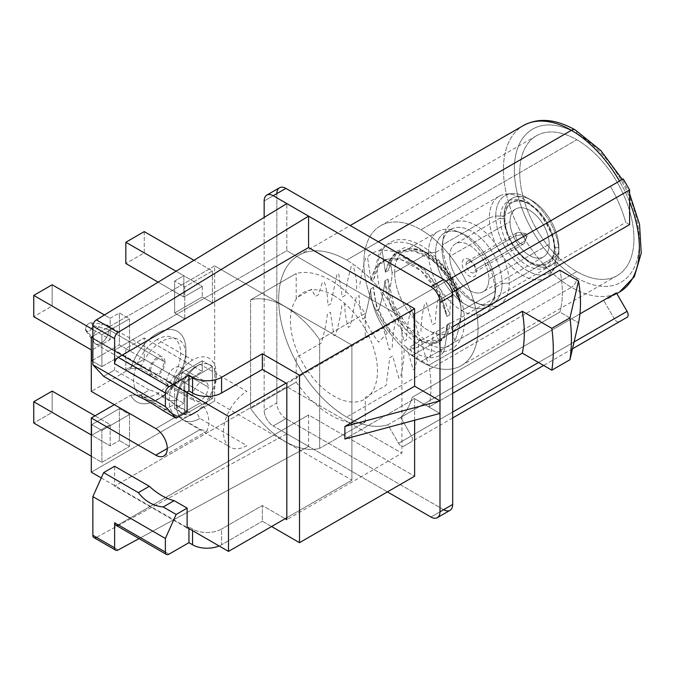 <?xml version="1.0" encoding="UTF-8"?>
<svg xmlns="http://www.w3.org/2000/svg" width="675" height="675" viewBox="0 0 675 675"><rect width="100%" height="100%" fill="white"/><g stroke="black" fill="none" stroke-linecap="round" stroke-linejoin="round"><path stroke-width="0.51" stroke-dasharray="3.38 2.53" d="M286.048 383.138L351.903 345.119L351.903 480.161L286.824 517.733L351.903 480.161L214.692 400.942L214.692 265.899L92.863 336.243L214.692 265.899L351.903 345.119L351.903 480.161L214.692 400.942L214.692 265.899L351.903 345.119L286.048 383.138M101.25 477.925L187.127 527.504L101.25 477.925M187.127 392.462L92.863 338.048L187.127 392.462M155.765 428.583L200.348 402.848L140.493 368.288L130.773 368.584L91.302 391.373L130.773 368.584A40.694 23.498 -60 0 1 163.021 330.725A40.694 23.498 -60 0 1 185.92 350.038A40.694 23.498 -60 0 1 163.021 395.786A40.694 23.498 -60 0 1 130.773 395.17L140.493 394.875L200.348 429.427L167.273 448.521L200.348 429.427L206.972 431.106L208.938 424.465C209.123 415.446 206.263 408.24 200.348 402.848L155.765 428.583M114.32 404.663L130.773 395.17L114.32 404.663M91.302 472.179L214.692 400.942L91.302 472.179M129.516 318.802L129.516 350.705L101.891 366.652L101.891 334.749L129.516 318.802L119.391 312.955L119.391 344.849L129.516 350.705L129.516 318.802L101.891 334.749L101.891 366.652L91.766 360.804L91.766 350.173L91.302 349.903L91.766 350.173L91.766 360.804L119.391 344.849L119.391 312.955L110.177 318.271L110.177 339.533L91.766 350.173L110.177 339.533L52.169 306.045L33.75 316.676L52.169 306.045L110.177 339.533L110.177 318.271L104.439 314.955L110.177 318.271L119.391 312.955L129.516 318.802M184.764 414.501L184.764 382.598L212.397 366.652L212.397 398.554L184.764 414.501L212.397 398.554L212.397 366.652L184.764 382.598L174.639 376.751L202.264 360.804L212.397 366.652L202.264 360.804L202.264 371.436L144.248 337.939L144.248 359.21L212.397 398.554L144.248 359.21L125.837 369.841L125.837 348.578L144.248 337.939L202.264 371.436L183.845 382.067L125.837 348.578L144.248 337.939L144.248 359.21L125.837 369.841L183.845 403.338L183.845 382.067L202.264 371.436L202.264 360.804L174.639 376.751L174.639 408.653L183.845 403.338L174.639 408.653L184.764 414.501L174.639 408.653L174.639 376.751L184.764 382.598L184.764 414.501M212.397 270.953L212.397 302.856L184.764 318.802L184.764 286.9L212.397 270.953L193.936 260.297L212.397 270.953L184.764 286.9L184.764 318.802L174.639 312.955L202.264 297.008L212.397 302.856L212.397 270.953M101.891 462.35L101.891 430.448L129.516 414.501L129.516 446.394L101.891 462.35L91.302 456.233L101.891 462.35L129.516 446.394L129.516 414.501L119.391 408.653L119.391 440.547L129.516 446.394L119.391 440.547L119.391 408.653L129.516 414.501L101.891 430.448L91.766 424.6L119.391 408.653L91.766 424.6L101.891 430.448L101.891 462.35M144.248 231.609L144.248 252.88L202.264 286.369L202.264 297.008L202.264 286.369L183.845 297.008L183.845 275.738L174.639 281.053L174.639 312.955L174.639 281.053L184.764 286.9L174.639 281.053L183.845 275.738L176.04 271.232L183.845 275.738L183.845 297.008L202.264 286.369L144.248 252.88L125.837 263.512L144.248 252.88L144.248 231.609M94.989 415.825L110.177 424.6L91.766 435.232L91.302 434.97L91.766 435.232L91.766 424.6L91.766 435.232L110.177 424.6L110.177 445.863L119.391 440.547L110.177 445.863L110.177 424.6L94.989 415.825M52.169 391.103L52.169 412.374L33.75 423.006L52.169 412.374L110.177 445.863L52.169 412.374L52.169 391.103M52.169 284.774L52.169 306.045L52.169 284.774M92.863 329.535L101.891 334.749L92.863 329.535M158.136 282.158L183.845 297.008L158.136 282.158M212.397 302.856L202.264 297.008L174.639 312.955L184.764 318.802L212.397 302.856M91.766 360.804L101.891 366.652L129.516 350.705L119.391 344.849L91.766 360.804M125.837 348.578L183.845 382.067L183.845 403.338L125.837 369.841L125.837 348.578M130.773 368.584A40.694 23.498 -60 0 1 163.021 330.725A40.694 23.498 -60 0 1 185.92 350.038L185.92 355.354A34.18 19.735 120 0 0 167.687 338.825A34.18 19.735 120 0 0 140.493 368.288L130.773 368.584M185.92 350.038A40.694 23.498 -60 0 1 157.14 399.878A40.694 23.498 -60 0 1 130.773 395.17L140.493 394.875A34.18 19.735 120 0 0 161.747 397.221A34.18 19.735 120 0 0 185.92 355.354L185.92 350.038M427.537 361.437C424.145 353.185 422.137 345.828 421.495 339.365L418.525 341.077C418.711 347.878 417.521 357.083 414.948 368.71L413.151 369.748L407.109 347.676L404.139 349.388C404.106 357.843 402.916 367.048 400.562 377.013L398.756 378.051L392.723 355.978L389.753 357.691L386.168 385.324L365.251 397.398L365.251 422.035L319.672 448.352L365.251 422.035A82.527 47.647 60 0 1 296.19 382.168L250.611 408.476A82.527 47.647 -120 0 0 319.672 448.352L319.672 339.711A82.527 47.647 -120 0 0 250.611 299.835L250.611 408.476A82.527 47.647 -120 0 0 319.672 448.352L319.672 339.711A82.527 47.647 -120 0 0 250.611 299.835L296.19 273.518A82.527 47.647 60 0 1 365.251 313.394L319.672 339.711L365.251 313.394L365.251 338.032L383.24 327.645L389.281 349.718L392.251 348.005C392.209 340.073 393.398 330.868 395.828 320.38M397.626 319.343C400.958 327.35 402.967 334.707 403.667 341.407L406.637 339.694C406.468 332.682 407.666 323.477 410.214 312.069L412.02 311.032L418.061 333.104L421.023 331.391C421.04 323.047 422.238 313.833 424.609 303.767L426.406 302.721L432.447 324.793L435.409 323.08C435.367 315.174 436.565 305.961 438.995 295.456L440.792 294.418L446.833 316.491L449.803 314.778C449.786 306.956 450.892 298.122 453.127 288.293C458.612 295.92 461.278 303.936 461.135 312.356C461.202 319.916 459.11 329.501 454.849 341.12L450.276 322.751L447.306 324.464C447.331 332.53 446.133 341.744 443.72 352.088L441.923 353.135L435.881 331.062L432.92 332.775C432.953 340.732 431.764 349.945 429.334 360.399M351.278 266.355C348.165 277.197 346.157 286.875 345.237 295.397L342.276 297.11L338.69 273.62L336.892 274.657L330.851 303.708L327.881 305.421C327.712 296.114 326.523 288.284 324.304 281.931L322.127 283.179L318.355 294.773L315.385 296.485L311.614 289.254L296.19 298.156L296.19 273.518L250.611 299.835L250.611 408.476L296.19 382.168L296.19 357.522L321.368 342.984C324.481 332.151 326.498 322.464 327.409 313.934L330.379 312.221L333.965 335.72L335.762 334.682C338.926 323.57 340.942 313.892 341.803 305.632L344.765 303.919C344.697 311.723 345.895 319.553 348.351 327.409L350.148 326.371L356.189 297.321L359.159 295.608C359.218 304.273 360.416 312.103 362.737 319.106L364.534 318.068C367.656 307.209 369.664 297.523 370.575 289.018C369.664 297.523 367.656 307.209 364.534 318.068C368.263 326.919 372.988 334.969 378.7 342.225L387.248 333.003C377.013 319.368 371.461 304.703 370.575 289.018L373.545 287.305L377.123 310.795L378.92 309.757C382.05 298.873 384.058 289.187 384.961 280.707C384.058 289.187 382.05 298.873 378.92 309.757C393.247 346.081 429.401 368.601 443.72 352.088C446.133 341.744 447.331 332.53 447.306 324.464C444.994 343.448 434.945 348.359 417.15 339.196C400.672 329.468 385.231 302.501 384.961 280.707L387.931 278.994L388.935 291.684C391.036 284.445 392.082 278.041 392.074 272.481L390.015 259.715L388.403 270.481L385.433 272.194L381.856 248.695L385.433 272.194C389.964 251.885 402.249 245.734 422.305 253.724C439.476 261.554 455.996 283.762 460.291 303.286C456.815 282.884 434.911 252.931 410.02 243.852C398.562 240.452 389.171 242.072 381.856 248.695L380.059 249.742C376.92 260.668 374.912 270.354 374.017 278.783L371.048 280.496C375.553 260.246 387.796 254.07 407.784 261.968C426.549 270.371 444.277 296.021 446.833 316.491L440.792 294.418C423.63 259.732 384.623 238.857 367.47 257.006L371.048 280.496L367.47 257.006M365.664 258.044C362.256 270.287 360.248 279.965 359.623 287.094M356.662 288.807C356.873 281.931 355.674 274.101 353.076 265.317M385.433 272.194L388.403 270.481L392.369 258.761L399.946 251.117L413.041 248.476L428.296 253.581A49.098 28.342 60 0 1 460.291 303.286L450.478 280.361L433.637 261.014L414.104 250.83L396.984 252.83L389.399 260.474L385.433 272.194M373.545 287.305L370.575 289.018C371.461 304.703 377.013 319.368 387.248 333.003L390.209 331.29C379.983 317.655 374.423 302.991 373.545 287.305M447.306 324.464L450.276 322.751L447.871 333.568L441.847 340.31L426.237 340.563L408.265 327.367L393.879 304.577L387.931 278.994L384.961 280.707L390.918 306.29L405.295 329.079L423.267 342.276L438.877 342.023L444.901 335.281L447.306 324.464M449.803 314.778L446.833 316.491L438.303 292.393L421.335 271.088L400.773 259.394L382.59 261.141L375.013 268.785L371.048 280.496L374.017 278.783L377.983 267.072L385.552 259.428L403.743 257.681L424.297 269.376L441.264 290.68L449.803 314.778M461.135 312.356C461.278 303.936 458.612 295.92 453.127 288.293L442.285 270.194A60.885 35.151 -120 0 0 418.087 247.632A60.885 35.151 -120 0 0 410.02 243.852L419.715 248.577L446.715 273.856L460.291 303.286A49.098 28.342 -120 0 0 428.296 253.581L426.381 252.416L404.755 247.565L396.098 251.606L390.015 259.715L392.074 272.481L394.605 272.481A47.047 27.16 60 0 1 427.874 253.277A47.047 27.16 60 0 1 461.135 310.897L461.135 312.356L461.135 310.897A47.047 27.16 60 0 1 427.866 330.1A47.047 27.16 60 0 1 394.605 272.481L392.074 272.481C392.082 278.041 391.036 284.445 388.935 291.684C397.086 329.847 439.459 361.733 454.849 341.12C459.11 329.501 461.202 319.916 461.135 312.356M494.977 291.355A47.047 27.16 60 0 1 485.232 312.896A47.047 27.16 60 0 1 448.976 300.291A47.047 27.16 60 0 1 428.448 252.948L394.605 272.481A47.047 27.16 -120 0 0 415.142 319.823A47.047 27.16 -120 0 0 451.389 332.429A47.047 27.16 -120 0 0 461.135 310.897L494.977 291.355L495.669 287.238A42.483 24.528 60 0 1 495.264 292.663A42.483 24.528 60 0 1 463.168 303.05A42.483 24.528 60 0 1 435.586 252.543L428.448 252.948A47.047 27.16 -120 0 0 458.992 308.863A47.047 27.16 -120 0 0 494.53 297.363A47.047 27.16 -120 0 0 494.977 291.355A47.047 27.16 -120 0 0 456.283 231.12A47.047 27.16 -120 0 0 428.448 252.948L435.586 252.543A42.483 24.528 60 0 1 460.721 232.841A42.483 24.528 60 0 1 495.669 287.238L494.977 291.355L461.135 310.897A47.047 27.16 -120 0 0 440.598 263.554A47.047 27.16 -120 0 0 404.35 250.948A47.047 27.16 -120 0 0 394.605 272.481L428.448 252.948A47.047 27.16 60 0 1 438.185 231.407A47.047 27.16 60 0 1 474.441 244.012A47.047 27.16 60 0 1 494.977 291.355M555.871 256.196A47.047 27.16 60 0 1 546.134 277.737A47.047 27.16 60 0 1 509.878 265.132A47.047 27.16 60 0 1 489.341 217.789L442.716 244.704A47.047 27.16 -120 0 0 463.252 292.047A47.047 27.16 -120 0 0 499.508 304.653A47.047 27.16 -120 0 0 509.245 283.12L555.871 256.196L509.245 283.12A47.047 27.16 -120 0 0 488.717 235.769A47.047 27.16 -120 0 0 452.461 223.172A47.047 27.16 -120 0 0 442.716 244.704L489.341 217.789A47.047 27.16 60 0 1 499.087 196.248A47.047 27.16 60 0 1 535.342 208.853A47.047 27.16 60 0 1 555.871 256.196A47.047 27.16 -120 0 0 539.224 213.3A47.047 27.16 -120 0 0 505.938 194.13A47.047 27.16 -120 0 0 489.341 217.789L495.771 216.059A44.617 25.76 60 0 1 511.507 193.615A44.617 25.76 60 0 1 543.071 211.807A44.617 25.76 60 0 1 558.875 252.484L555.871 256.196L558.875 252.484A44.617 25.76 -120 0 0 527.318 197.843A44.617 25.76 -120 0 0 495.771 216.059L504.056 216.059A38.762 22.376 60 0 1 531.461 200.23A38.762 22.376 60 0 1 558.875 247.7L558.875 252.484L558.875 247.7A38.762 22.376 60 0 1 531.461 263.528A38.762 22.376 60 0 1 504.056 216.059L495.771 216.059A44.617 25.76 -120 0 0 527.318 270.7A44.617 25.76 -120 0 0 558.875 252.484A44.617 25.76 60 0 1 554.622 268.296A44.617 25.76 60 0 1 519.134 264.727A44.617 25.76 60 0 1 495.771 216.059L489.341 217.789A47.047 27.16 -120 0 0 513.979 269.106A47.047 27.16 -120 0 0 551.391 272.869A47.047 27.16 -120 0 0 555.871 256.196M554.715 247.7L558.875 247.7A38.762 22.376 60 0 1 531.461 263.528A38.762 22.376 60 0 1 504.056 216.059L504.056 218.455A35.817 20.68 -120 0 0 529.386 262.33A35.817 20.68 -120 0 0 554.715 247.7A35.817 20.68 -120 0 0 529.386 203.833A35.817 20.68 -120 0 0 504.056 218.455L504.056 216.059A38.762 22.376 60 0 1 531.461 200.23A38.762 22.376 60 0 1 558.875 247.7L554.715 247.7M442.716 244.704A47.047 27.16 60 0 1 443.163 238.697A47.047 27.16 60 0 1 478.702 227.197A47.047 27.16 60 0 1 509.245 283.12L502.116 283.517A42.483 24.528 -120 0 0 474.525 233.018A42.483 24.528 -120 0 0 442.429 243.397A42.483 24.528 -120 0 0 442.024 248.822L442.716 244.704L442.024 248.822A42.483 24.528 -120 0 0 476.972 303.227A42.483 24.528 -120 0 0 502.116 283.517L509.245 283.12A47.047 27.16 60 0 1 481.41 304.94A47.047 27.16 60 0 1 442.716 244.704M495.669 287.238L502.116 283.517A42.483 24.528 60 0 1 493.315 302.965A42.483 24.528 60 0 1 460.569 291.583A42.483 24.528 60 0 1 442.024 248.822L435.586 252.543A42.483 24.528 -120 0 0 454.132 295.304A42.483 24.528 -120 0 0 486.869 306.686A42.483 24.528 -120 0 0 495.669 287.238A42.483 24.528 -120 0 0 477.124 244.477A42.483 24.528 -120 0 0 444.378 233.094A42.483 24.528 -120 0 0 435.586 252.543L442.024 248.822A42.483 24.528 60 0 1 450.824 229.373A42.483 24.528 60 0 1 483.57 240.756A42.483 24.528 60 0 1 502.116 283.517L495.669 287.238M504.875 218.658A34.999 20.208 -120 0 0 529.622 261.52A34.999 20.208 -120 0 0 554.369 247.227A34.999 20.208 -120 0 0 529.622 204.365A34.999 20.208 -120 0 0 504.875 218.658L500.268 218.658A38.256 22.089 -120 0 0 527.318 265.503A38.256 22.089 -120 0 0 554.369 249.885L554.369 247.227A34.999 20.208 60 0 1 529.622 261.52A34.999 20.208 60 0 1 504.875 218.658A34.999 20.208 60 0 1 529.622 204.365A34.999 20.208 60 0 1 554.369 247.227L554.369 249.885A38.256 22.089 -120 0 0 527.318 203.04A38.256 22.089 -120 0 0 500.268 218.658L504.875 218.658M549.188 244.24A27.675 15.981 60 0 1 529.622 255.538A27.675 15.981 60 0 1 510.055 221.645A27.675 15.981 60 0 1 529.622 210.347A27.675 15.981 60 0 1 549.188 244.24A27.675 15.981 60 0 1 543.459 256.905A27.675 15.981 60 0 1 522.138 249.497A27.675 15.981 60 0 1 510.055 221.645L449.736 256.466A27.675 15.981 -120 0 0 461.818 284.318A27.675 15.981 -120 0 0 483.148 291.727A27.675 15.981 -120 0 0 488.877 279.062L549.188 244.24L488.877 279.062A27.675 15.981 -120 0 0 476.795 251.21A27.675 15.981 -120 0 0 455.473 243.802A27.675 15.981 -120 0 0 449.736 256.466L510.055 221.645A27.675 15.981 60 0 1 515.784 208.98A27.675 15.981 60 0 1 537.114 216.388A27.675 15.981 60 0 1 549.188 244.24M449.736 256.466A27.675 15.981 60 0 1 469.311 245.168A27.675 15.981 60 0 1 488.877 279.062A27.675 15.981 60 0 1 469.311 290.36A27.675 15.981 60 0 1 449.736 256.466M469.311 259.521A10.091 5.83 -120 0 0 462.173 263.647A10.091 5.83 -120 0 0 469.311 276.007A10.091 5.83 -120 0 0 476.44 271.882A10.091 5.83 -120 0 0 469.311 259.521M85.548 329.299A4.885 2.818 120 0 0 88.999 331.298A4.885 2.818 120 0 0 92.45 325.316A4.885 2.818 120 0 0 88.999 323.325A4.885 2.818 120 0 0 85.548 329.299L93.192 338.766A11.07 6.387 -60 0 1 98.018 327.628A11.07 6.387 -60 0 1 106.549 324.658A11.07 6.387 -60 0 1 108.844 329.729L164.97 362.129A11.07 6.387 120 0 0 162.675 357.067A11.07 6.387 120 0 0 154.145 360.028A11.07 6.387 120 0 0 149.318 371.166L93.192 338.766L149.318 371.166A11.07 6.387 120 0 0 151.605 376.237A11.07 6.387 120 0 0 160.135 373.275A11.07 6.387 120 0 0 164.97 362.129L108.844 329.729A11.07 6.387 -60 0 1 104.009 340.867A11.07 6.387 -60 0 1 95.487 343.837A11.07 6.387 -60 0 1 93.192 338.766A11.07 6.387 120 0 0 94.247 342.689A11.07 6.387 120 0 0 103.047 341.803A11.07 6.387 120 0 0 108.844 329.729L92.45 325.316A4.885 2.818 -60 0 1 89.893 330.64A4.885 2.818 -60 0 1 86.012 331.037A4.885 2.818 -60 0 1 85.548 329.299A4.885 2.818 -60 0 1 87.278 324.852A4.885 2.818 -60 0 1 90.728 322.861A4.885 2.818 -60 0 1 92.45 325.316L108.844 329.729A11.07 6.387 120 0 0 104.946 324.16A11.07 6.387 120 0 0 97.107 328.674A11.07 6.387 120 0 0 93.192 338.766L85.548 329.299M166.809 381.274A11.07 6.387 -60 0 1 171.644 370.128A11.07 6.387 -60 0 1 180.174 367.166A11.07 6.387 -60 0 1 182.469 372.229L208.246 387.121A11.07 6.387 120 0 0 205.959 382.05A11.07 6.387 120 0 0 197.429 385.02A11.07 6.387 120 0 0 192.594 396.157L166.809 381.274L192.594 396.157A11.07 6.387 120 0 0 194.889 401.22A11.07 6.387 120 0 0 203.42 398.258A11.07 6.387 120 0 0 208.246 387.121L182.469 372.229A11.07 6.387 -60 0 1 177.635 383.375A11.07 6.387 -60 0 1 169.104 386.336A11.07 6.387 -60 0 1 166.809 381.274M527.091 235.735A1.628 0.937 60 0 1 527.032 236.123A1.628 0.937 60 0 1 525.749 236.275A1.628 0.937 60 0 1 524.787 234.402L515.81 235.6A6.514 3.763 -120 0 0 519.666 243.067A6.514 3.763 -120 0 0 524.77 242.485A6.514 3.763 -120 0 0 525.015 240.916L527.091 235.735L525.015 240.916A6.514 3.763 60 0 1 523.673 243.894A6.514 3.763 60 0 1 518.653 242.156A6.514 3.763 60 0 1 515.81 235.6L466.087 264.313A6.514 3.763 -120 0 0 468.931 270.861A6.514 3.763 -120 0 0 473.943 272.607A6.514 3.763 -120 0 0 475.293 269.629L525.015 240.916A6.514 3.763 -120 0 0 518.932 232.369A6.514 3.763 -120 0 0 515.81 235.6L524.787 234.402A1.628 0.937 60 0 1 525.572 233.601A1.628 0.937 60 0 1 527.091 235.735M525.015 240.916L475.293 269.629A6.514 3.763 -120 0 0 472.449 263.073A6.514 3.763 -120 0 0 467.429 261.326A6.514 3.763 -120 0 0 466.087 264.313L515.81 235.6A6.514 3.763 60 0 1 517.16 232.622A6.514 3.763 60 0 1 522.18 234.368A6.514 3.763 60 0 1 525.015 240.916M157.14 339.533A33.21 19.17 120 0 0 133.658 380.211A33.21 19.17 120 0 0 157.14 393.761A33.21 19.17 120 0 0 180.622 353.093A33.21 19.17 120 0 0 157.14 339.533L192.653 360.037A33.21 19.17 120 0 0 169.172 400.705A33.21 19.17 120 0 0 176.048 415.91A33.21 19.17 120 0 0 192.653 414.264L157.14 393.761A33.21 19.17 -60 0 1 140.535 395.407A33.21 19.17 -60 0 1 135.447 368.803A33.21 19.17 -60 0 1 157.14 339.533M150.694 370.373A9.113 5.265 -60 0 1 157.14 359.21A9.113 5.265 -60 0 1 163.586 362.931A9.113 5.265 -60 0 1 157.14 374.093A9.113 5.265 -60 0 1 150.694 370.373M199.901 418.449A33.21 19.17 -60 0 1 183.296 420.095A33.21 19.17 -60 0 1 178.208 393.491A33.21 19.17 -60 0 1 199.901 364.222L246.923 391.373A33.21 19.17 120 0 0 225.231 420.635A33.21 19.17 120 0 0 230.318 447.247A33.21 19.17 120 0 0 246.923 445.601L199.901 418.449L196.282 412.172A28.08 16.208 120 0 0 216.135 377.781A28.08 16.208 120 0 0 196.282 366.314A28.08 16.208 120 0 0 176.42 400.705L169.172 400.705A33.21 19.17 -60 0 1 192.653 360.037A33.21 19.17 -60 0 1 216.135 373.596L216.135 377.781L216.135 373.596A33.21 19.17 -60 0 1 192.653 414.264A33.21 19.17 -60 0 1 169.172 400.705L176.42 400.705A28.08 16.208 120 0 0 196.282 412.172A28.08 16.208 -60 0 1 176.42 400.705A28.08 16.208 -60 0 1 196.282 366.314L199.901 364.222A33.21 19.17 120 0 0 176.42 404.899A33.21 19.17 120 0 0 199.901 418.449M192.653 414.264L196.282 412.172M576.847 277.889A88.442 51.064 60 0 1 514.316 169.568A88.442 51.064 60 0 1 576.847 133.464A88.442 51.064 60 0 1 639.385 241.785A88.442 51.064 60 0 1 576.847 277.889A88.442 51.064 60 0 1 514.316 169.568A88.442 51.064 60 0 1 576.847 133.464A7.687 4.438 120 0 0 575.26 129.946A7.687 4.438 -60 0 1 576.847 133.464A88.442 51.064 60 0 1 639.385 241.785A88.442 51.064 60 0 1 576.847 277.889A7.687 4.438 -60 0 1 571.413 287.305A7.687 4.438 120 0 0 576.847 277.889M576.847 271.612A80.747 46.626 -120 0 0 633.952 238.638A80.747 46.626 -120 0 0 576.847 139.742A80.747 46.626 -120 0 0 519.75 172.707A80.747 46.626 -120 0 0 576.847 271.612L420.964 361.614A80.747 46.626 -120 0 0 461.337 365.614A80.747 46.626 -120 0 0 473.715 300.907A80.747 46.626 -120 0 0 420.964 229.745L576.847 139.742A80.747 46.626 60 0 1 629.606 210.904A80.747 46.626 60 0 1 617.228 275.611A80.747 46.626 60 0 1 576.847 271.612A80.747 46.626 60 0 1 524.095 200.45A80.747 46.626 60 0 1 536.473 135.743A80.747 46.626 60 0 1 576.847 139.742L420.964 229.745A80.747 46.626 -120 0 0 380.582 225.745A80.747 46.626 -120 0 0 368.204 290.452A80.747 46.626 -120 0 0 420.964 361.614L576.847 271.612M629.598 224.615L625.767 222.404A96.128 55.502 -120 0 0 610.411 186.3L394.706 310.837L446.015 281.213L407.523 303.438L413.893 314.466L413.893 349.152L413.893 314.466L452.368 292.25L413.893 314.466L407.523 303.438L394.706 310.837A96.128 55.502 -120 0 0 346.638 260.094A96.128 55.502 -120 0 0 298.578 255.336A96.128 55.502 -120 0 0 283.837 332.362A96.128 55.502 -120 0 0 346.638 417.074L571.413 287.305A96.128 55.502 60 0 1 508.612 202.593A96.128 55.502 60 0 1 523.344 125.567A96.128 55.502 -120 0 0 508.612 202.593A96.128 55.502 -120 0 0 571.413 287.305A96.128 55.502 -120 0 0 619.481 292.064A96.128 55.502 60 0 1 571.413 287.305L346.638 417.074A96.128 55.502 -120 0 0 387.872 424.794L603.577 300.257A96.128 55.502 -120 0 0 610.411 297.304A96.128 55.502 -120 0 0 616.393 292.857A96.128 55.502 -120 0 1 603.577 300.257L387.872 424.794L398.554 443.298A5.13 2.962 -120 0 0 403.675 446.259L411.37 441.821A5.13 2.962 -120 0 0 411.37 435.898L400.688 417.395A96.128 55.502 -120 0 0 412.155 397.339L559.887 312.052A96.128 55.502 -120 0 0 559.887 270.186A96.128 55.502 -120 0 1 559.887 312.052L578.542 322.819L559.887 312.052L412.155 397.339L428.954 407.042A119.205 68.825 -120 0 0 428.954 365.183L412.155 355.48A96.128 55.502 -120 0 0 410.054 346.942L625.767 222.404A96.128 55.502 -120 0 0 610.411 186.3L394.706 310.837A96.128 55.502 -120 0 0 346.638 260.094L378.363 241.777L346.638 260.094A96.128 55.502 -120 0 0 278.665 299.337A96.128 55.502 -120 0 0 346.638 417.074A96.128 55.502 -120 0 0 387.872 424.794L398.554 443.298A5.13 2.962 -120 0 0 403.675 446.259L411.37 441.821A5.13 2.962 -120 0 0 411.37 435.898L452.68 412.045L411.37 435.898L400.688 417.395A96.128 55.502 -120 0 0 412.155 397.339L428.954 407.042A119.205 68.825 -120 0 0 428.954 365.183L412.155 355.48A96.128 55.502 -120 0 0 410.054 346.942L413.893 349.152L452.68 326.759M629.598 201.833A96.128 55.502 -120 0 0 619.481 181.06A96.128 55.502 60 0 1 629.598 201.833M579.926 313.909L400.688 417.395L579.926 313.909M452.68 332.083L412.155 355.48L452.68 332.083M610.411 186.3L623.236 178.9L610.411 186.3M450.031 510.334A12.817 7.4 60 0 1 443.618 509.701L285.913 418.652A12.817 7.4 60 0 1 276.851 402.95L276.851 193.641L264.161 200.964L276.851 193.641A12.817 7.4 60 0 1 279.509 187.768M538.507 362.5L574.13 341.93L538.507 362.5M572.535 348.773L543.637 365.453M619.372 321.73A5.13 2.962 60 0 1 614.258 318.76L603.577 300.257L614.258 318.76L398.554 443.298L614.258 318.76A5.13 2.962 60 0 0 619.372 321.73M403.675 446.259L452.68 417.968M452.68 351.481L428.954 365.183L452.68 351.481M452.68 393.348L428.954 407.042L452.68 393.348M443.618 509.701L430.928 517.025L443.618 509.701L285.913 418.652L273.223 425.976L308.576 446.386L308.576 414.982L414.619 476.204L308.576 414.982L118.243 524.872A5.13 2.962 -60 0 1 115.678 525.125M387.425 491.906L308.576 446.386L387.425 491.906M414.619 420.247L414.619 398.765L439.99 413.412L414.619 398.765L344.891 439.02L414.619 398.765L414.619 420.247M285.913 418.652A12.817 7.4 60 0 1 276.851 402.95L264.161 410.273A12.817 7.4 -120 0 0 273.223 425.976L285.913 418.652M187.127 391.956L114.615 350.097L286.824 250.678L286.824 203.58L286.824 250.678L401.929 317.132L401.929 453.187L286.824 386.724L286.824 433.822L273.223 425.976A12.817 7.4 60 0 1 264.161 410.273L264.161 217.418L264.161 410.273L276.851 402.95L276.851 193.641M333.948 295.675A61.526 35.522 -120 0 0 290.444 320.794A61.526 35.522 -120 0 0 333.948 396.149A61.526 35.522 -120 0 0 377.452 371.031A61.526 35.522 -120 0 0 333.948 295.675M187.127 411.843L174.175 404.367L163.207 410.704L174.175 404.367A61.526 35.522 60 0 0 149.318 390.015L138.35 396.352L149.318 390.015L114.615 369.984L103.646 376.312L114.615 369.984L114.615 350.097L286.824 250.678L401.929 317.132L286.824 383.586M93.926 537.621A5.13 2.962 -60 0 0 96.39 537.427L118.142 549.982L96.39 537.427L286.824 433.822L286.824 386.724L114.615 486.152L114.615 466.265M188.941 528.55L188.941 526.964L187.566 527.757L188.941 526.964L192.561 529.057A20.512 11.838 0 0 0 221.569 529.057L221.569 544.759A20.512 11.838 180 0 1 219.105 545.965A20.512 11.838 180 0 0 221.569 544.759L262.347 521.21L221.569 544.759L221.569 529.057A20.512 11.838 180 0 1 192.561 529.057L192.561 530.643M118.243 524.872L168.995 554.175L118.243 524.872L308.576 414.982L308.576 446.386L139.042 538.616L308.576 446.386L286.824 433.822L96.39 537.427M271.569 526.534L262.347 521.21L262.347 505.507L221.569 529.057L262.347 505.507L285.171 518.687L262.347 505.507L262.347 521.21L271.569 526.534M187.127 528.01L114.615 486.152L286.824 386.724L401.929 453.187L286.824 519.64M420.964 229.745A80.747 46.626 60 0 1 478.06 328.641A80.747 46.626 60 0 1 420.964 361.614A80.747 46.626 60 0 1 363.859 262.71A80.747 46.626 60 0 1 420.964 229.745M420.964 345.912A61.526 35.522 -120 0 0 464.468 320.794A61.526 35.522 -120 0 0 420.964 245.447A61.526 35.522 -120 0 0 377.452 270.565A61.526 35.522 -120 0 0 420.964 345.912M163.898 455.979L206.98 431.106M157.14 399.878L161.747 397.221M399.946 251.117L396.984 252.83M441.847 340.31L438.877 342.023M382.59 261.141L385.552 259.428M418.087 247.632L419.108 248.214M426.338 252.391L427.874 253.277M485.232 312.896L451.389 332.429M546.134 277.737L499.508 304.653M494.53 297.363L495.264 292.663M456.283 231.12L460.721 232.841M438.185 231.407L404.35 250.948M499.087 196.248L452.461 223.172M511.507 193.615L505.938 194.13M527.318 197.843L531.461 200.23M554.622 268.296L551.391 272.869M531.461 263.528L529.386 262.33M443.163 238.697L442.429 243.397M481.41 304.94L476.972 303.227M493.315 302.965L486.869 306.686M444.378 233.094L450.824 229.373M543.459 256.905L483.148 291.727M515.784 208.98L455.473 243.802M527.318 203.04L529.622 204.365M180.174 367.166L205.959 382.05M106.549 324.658L162.675 357.067M169.104 386.336L194.889 401.22M95.487 343.837L151.605 376.237M527.032 236.123L524.77 242.485M523.673 243.894L473.943 272.607M525.572 233.601L518.932 232.369M467.429 261.326L517.16 232.622M86.012 331.037L94.247 342.689M90.728 322.861L104.946 324.16M176.048 415.91L140.535 395.407M183.296 420.095L230.318 447.247M199.901 364.222L196.282 366.314M176.42 404.899L176.42 400.705M629.598 193.7L622.291 179.44M616.823 293.6L610.411 297.304M298.578 255.336L350.207 225.526M617.228 275.611L461.337 365.614M536.473 135.743L380.582 225.745"/><path stroke-width="1.01" d="M228.504 551.399L228.504 416.357L286.048 383.138L228.504 416.357L187.127 392.462L228.504 416.357L228.504 551.399L187.127 527.504L228.504 551.399L286.824 517.733L228.504 551.399M91.302 391.373L155.765 428.583A16.276 9.399 60 0 1 167.273 448.521A16.276 9.399 60 0 1 155.765 455.169L91.302 417.952L91.302 472.179L101.25 477.925L91.302 472.179L91.302 417.952L114.32 404.663L91.302 417.952L155.765 455.169A16.276 9.399 -120 0 0 163.898 455.979A16.276 9.399 -120 0 0 166.396 442.935A16.276 9.399 -120 0 0 155.765 428.583L91.302 391.373L91.302 337.146L91.302 391.373M92.863 338.048L91.302 337.146L92.863 338.048M167.273 448.521L155.765 455.169L167.273 448.521M92.863 336.243L91.302 337.146L92.863 336.243M193.936 260.297L144.248 231.609L193.936 260.297M33.75 401.743L52.169 391.103L94.989 415.825L52.169 391.103L33.75 401.743L91.302 434.97L33.75 401.743L33.75 423.006L33.75 401.743M33.75 316.676L33.75 295.405L52.169 284.774L104.439 314.955L52.169 284.774L33.75 295.405L92.863 329.535L33.75 295.405L33.75 316.676L91.302 349.903L33.75 316.676M125.837 263.512L125.837 242.249L144.248 231.609L125.837 242.249L176.04 271.232L125.837 242.249L125.837 263.512L158.136 282.158L125.837 263.512M91.302 456.233L33.75 423.006L91.302 456.233M622.291 179.44L600.817 150.517L575.26 129.946A7.687 4.438 120 0 0 571.413 130.326A96.128 55.502 -120 0 0 523.344 125.567A96.128 55.502 60 0 1 571.413 130.326A7.687 4.438 -60 0 1 575.26 129.946C555.685 118.927 538.38 117.467 523.344 125.567L350.207 225.526M616.823 293.6L619.481 292.064A96.128 55.502 -120 0 0 629.598 201.833A96.128 55.502 60 0 1 619.481 292.064L634.357 276.632L641.25 253.133L639.537 224.387L629.598 193.7M619.481 181.06A96.128 55.502 -120 0 0 571.413 130.326A96.128 55.502 60 0 1 619.481 181.06M378.363 241.777L571.413 130.326L378.363 241.777M616.393 292.857L579.926 313.909L616.393 292.857L627.075 311.361L616.393 292.857M559.887 270.186L452.68 332.083L559.887 270.186L578.542 280.96L569.953 317.858L551.829 328.328L522.307 311.285L452.68 351.481L522.307 311.285A119.205 68.825 60 0 1 522.307 353.143L452.68 393.348L522.307 353.143A119.205 68.825 -120 0 0 522.307 311.285L551.829 328.328A160.22 92.5 60 0 1 551.829 370.187L522.307 353.143L551.829 370.187A160.22 92.5 -120 0 0 551.829 328.328L569.953 317.858A160.22 92.5 60 0 1 569.953 359.724L551.829 370.187L569.953 359.724A160.22 92.5 -120 0 0 569.953 317.858L578.542 280.96A121.77 70.301 60 0 1 578.542 322.819L569.953 359.724L578.542 322.819A121.77 70.301 60 0 0 578.542 280.96L559.887 270.186M623.236 178.9L629.598 189.928L629.598 224.615L629.598 189.928L452.368 292.25L629.598 189.928L623.236 178.9L446.015 281.213L623.236 178.9M452.68 326.759L629.598 224.615M276.851 193.641A12.817 7.4 60 0 1 285.913 188.409L443.618 279.458A12.817 7.4 60 0 1 452.68 295.152L452.68 504.461A12.817 7.4 60 0 1 443.618 509.701M452.68 412.045L538.507 362.5L452.68 412.045M572.535 348.773L627.075 317.284A5.13 2.962 60 0 0 627.075 311.361L574.13 341.93L627.075 311.361A5.13 2.962 60 0 1 627.075 317.284L619.388 321.722A5.13 2.962 60 0 1 619.372 321.73A5.13 2.962 60 0 0 619.388 321.722L572.535 348.773L619.388 321.722M543.637 365.453L452.68 417.968M266.819 195.1A12.817 7.4 -120 0 0 264.161 200.964A12.817 7.4 60 0 1 273.223 195.733A12.817 7.4 -120 0 0 266.819 195.1L279.509 187.768A12.817 7.4 60 0 1 285.913 188.409L273.223 195.733L430.928 286.782L443.618 279.458A12.817 7.4 60 0 1 452.68 295.152L439.99 302.476L439.99 511.793A12.817 7.4 60 0 1 430.928 517.025A12.817 7.4 -120 0 0 437.341 517.658A12.817 7.4 -120 0 0 439.99 511.793L452.68 504.461A12.817 7.4 60 0 1 450.031 510.334L437.341 517.658M430.928 517.025L387.425 491.906L430.928 517.025M414.619 476.204L414.619 420.247L414.619 476.204L299.514 542.666L414.619 476.204M264.161 200.964L264.161 217.418L264.161 200.964M286.824 519.64L285.171 518.687L286.824 519.64L286.824 383.586L262.347 369.461L262.347 353.759L299.514 375.216L414.619 308.762L414.619 386.201L439.99 400.857L414.619 386.201L344.891 426.457L414.619 386.201L414.619 308.762L308.576 247.539L308.576 216.143L118.142 332.429L96.39 319.874L118.142 332.429A5.13 2.962 120 0 0 114.615 338.648L92.863 326.093A5.13 2.962 -60 0 1 96.39 319.874L286.824 203.58L430.928 286.782A12.817 7.4 60 0 1 439.99 302.476L439.99 400.857L344.891 426.457L344.891 439.02L439.99 413.412L439.99 400.857L344.891 426.457L344.891 439.02L439.99 413.412L439.99 511.793L452.68 504.461L452.68 295.152L439.99 302.476A12.817 7.4 -120 0 0 430.928 286.782L443.618 279.458L285.913 188.409L273.223 195.733L286.824 203.58L96.39 319.874A5.13 2.962 120 0 0 92.863 326.093L92.863 364.762L103.646 376.312L92.863 364.762L92.863 326.093L114.615 338.648L114.615 363.698A5.13 2.962 -60 0 1 118.243 357.421L308.576 247.539L414.619 308.762L299.514 375.216L299.514 542.666L271.569 526.534L299.514 542.666L299.514 375.216L262.347 353.759L221.569 377.308A20.512 11.838 180 0 1 192.561 377.308L188.941 375.216L168.995 386.724L118.243 357.421L168.995 386.724A5.13 2.962 120 0 0 165.375 393.002L114.615 363.698A5.13 2.962 -60 0 1 118.243 357.421L308.576 247.539L308.576 216.143L118.142 332.429A5.13 2.962 120 0 0 114.615 338.648L114.615 363.698L165.375 393.002L165.375 406.62L176.158 418.179L187.127 411.843L187.127 391.956L188.941 390.909L188.941 375.216L168.995 386.724A5.13 2.962 120 0 0 165.375 393.002L165.375 406.62L92.863 364.762L165.375 406.62L176.158 418.179L163.207 410.704C153.233 404.114 144.948 399.33 138.35 396.352L103.646 376.312L138.35 396.352C144.948 399.33 153.233 404.114 163.207 410.704L176.158 418.179L187.127 411.843M286.824 383.586L262.347 369.461L221.569 393.002A20.512 11.838 180 0 1 192.561 393.002L188.941 390.909L187.127 391.956M114.615 466.265L149.318 486.304L138.35 492.632C144.948 501.162 153.233 505.946 163.207 506.984L174.175 500.648A61.526 35.522 60 0 1 149.318 486.304L138.35 492.632L103.646 472.601L92.863 496.606L165.375 538.464L92.863 496.606L92.863 535.275L114.615 547.83A5.13 2.962 120 0 0 115.678 550.184L93.926 537.621A5.13 2.962 -60 0 1 92.863 535.275L114.615 547.83L114.615 522.779L165.375 552.083L165.375 538.464L176.158 514.46L163.207 506.984C153.233 505.946 144.948 501.162 138.35 492.632L103.646 472.601L114.615 466.265L103.646 472.601L92.863 496.606L92.863 535.275A5.13 2.962 120 0 0 96.39 537.427M115.678 550.184A5.13 2.962 120 0 0 118.142 549.982L139.042 538.616L118.142 549.982A5.13 2.962 120 0 1 114.615 547.83L114.615 522.779L165.375 552.083A5.13 2.962 120 0 0 168.995 554.175L188.941 542.666L188.941 528.55M163.207 506.984L174.175 500.648L187.127 508.123L176.158 514.46L163.207 506.984M187.127 528.01L187.566 527.757L187.127 528.01L187.127 508.123L176.158 514.46L165.375 538.464L165.375 552.083A5.13 2.962 120 0 0 166.438 554.428A5.13 2.962 120 0 0 168.995 554.175L188.941 542.666L192.561 544.759L192.561 530.643M166.438 554.428L115.678 525.125A5.13 2.962 -60 0 1 114.615 522.779A5.13 2.962 -60 0 0 118.243 524.872M219.105 545.965A20.512 11.838 180 0 1 192.561 544.759A20.512 11.838 180 0 0 219.105 545.965M221.569 393.002L262.347 369.461L262.347 353.759L221.569 377.308L221.569 393.002A20.512 11.838 180 0 1 192.561 393.002L192.561 377.308A20.512 11.838 0 0 0 221.569 377.308L221.569 393.002"/></g></svg>
